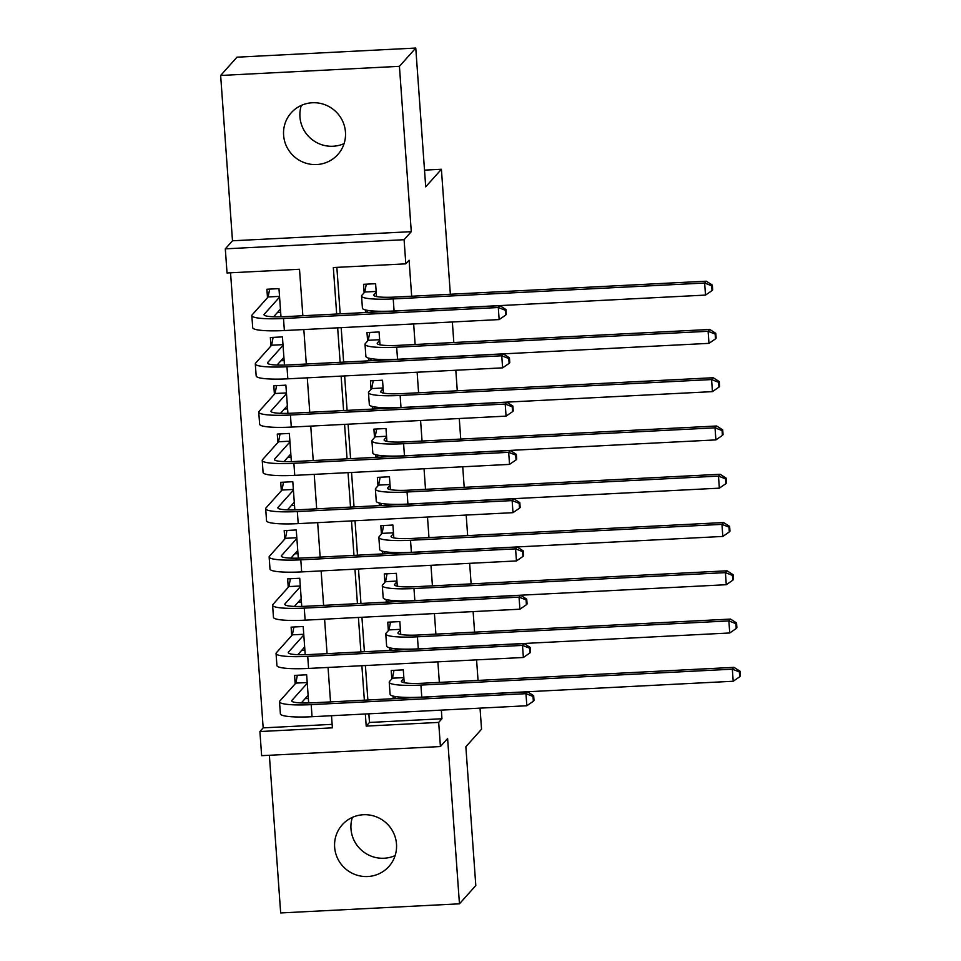 <?xml version="1.0" encoding="UTF-8"?>
<svg xmlns="http://www.w3.org/2000/svg" width="961" height="961" viewBox="0 0 961 961"><rect width="100%" height="100%" fill="white"/><g stroke="black" fill="none" stroke-linecap="round" stroke-linejoin="round"><path stroke-width="1.44" d="M344.086 143.609A31.281 30.644 41.8 0 1 299.952 116.942A31.281 30.644 41.8 0 1 301.322 105.41M283.603 135.237A31.281 30.644 -138.2 0 0 304.673 162.769A31.281 30.644 -138.2 0 0 337.864 154.493A31.281 30.644 -138.2 0 0 345.455 132.077A31.281 30.644 -138.2 0 0 324.398 104.533A31.281 30.644 -138.2 0 0 291.207 112.809A31.281 30.644 -138.2 0 0 283.603 135.237M395.115 855.59A31.281 30.644 41.8 0 1 350.981 828.923A31.281 30.644 41.8 0 1 352.363 817.391M334.644 847.218A31.281 30.644 -138.2 0 0 355.702 874.75A31.281 30.644 -138.2 0 0 388.893 866.486A31.281 30.644 -138.2 0 0 396.497 844.058A31.281 30.644 -138.2 0 0 375.439 816.514A31.281 30.644 -138.2 0 0 342.236 824.79A31.281 30.644 -138.2 0 0 334.644 847.218M302.847 315.749L299.508 269.272L227.036 272.972L225.306 248.839L404.088 239.709L405.818 263.843L333.335 267.542L336.674 314.019M232.49 240.791L411.284 231.661L399.428 66.333L415.765 48.05L236.983 57.179L220.646 75.463L232.49 240.791L225.306 248.839M269.368 755.274L280.672 912.95L459.454 903.82L447.61 738.492L440.414 746.541L261.632 755.67L259.902 731.537L332.386 727.837L331.509 715.717M230.544 272.792L263.17 727.873L259.902 731.537M399.428 66.333L220.646 75.463M480.032 708.137L481.545 729.207L465.857 746.757L475.803 885.537L459.454 903.82M377.637 311.929L377.589 311.208M376.532 296.553L375.607 283.699L363.534 284.312L364.135 292.757M381.097 360.207L381.049 359.486M379.991 344.831L379.066 331.965L366.994 332.578L367.595 341.035M384.556 408.473L384.508 407.752M383.451 393.097L382.526 380.232L370.453 380.856L371.054 389.301M388.016 456.739L387.968 456.019M386.911 441.363L385.986 428.51L373.913 429.123L374.514 437.567M391.475 505.018L391.427 504.297M390.37 489.642L389.457 476.776L377.373 477.389L377.973 485.846M394.935 553.284L394.887 552.563M393.83 537.908L392.917 525.042L380.832 525.667L381.433 534.112M398.395 601.55L398.347 600.829M397.289 586.174L396.376 573.321L384.292 573.933L384.893 582.378M401.854 649.828L401.806 649.107M400.749 634.452L399.836 621.587L387.751 622.199L388.352 630.656M308.673 702.971L306.655 674.79L294.571 675.403L295.171 683.86M305.214 654.705L303.195 626.524L291.111 627.137L291.712 635.581M301.754 606.439L299.736 578.246L287.651 578.87L288.252 587.315M298.294 558.161L296.264 529.979L284.192 530.592L284.792 539.049M294.835 509.895L292.805 481.713L280.732 482.326L281.333 490.771M291.375 461.628L289.345 433.435L277.273 434.06L277.873 442.504M287.916 413.35L285.885 385.169L273.813 385.781L274.414 394.238M284.456 365.084L282.426 336.903L270.353 337.515L270.954 345.96M263.17 727.873L332.134 724.354M280.984 316.818L278.966 288.624L266.894 289.249L267.494 297.694M368.856 713.807L369.48 722.456L441.952 718.756L441.339 710.107M439.345 682.394L437.88 661.841M435.886 634.128L434.42 613.574M432.426 585.85L430.96 565.296M428.966 537.583L427.501 517.03M425.507 489.317L424.041 468.764M422.047 441.039L420.582 420.486M418.588 392.773L417.122 372.219M415.128 344.506L413.662 323.953M411.668 296.228L409.086 260.191L405.818 263.843M336.855 267.362L340.182 313.851M341.179 327.653L343.642 362.117M344.639 375.919L347.101 410.383M348.098 424.185L350.573 458.649M351.558 472.464L354.032 506.927M355.017 520.73L357.492 555.194M358.477 568.996L360.952 603.46M361.937 617.274L364.411 651.738M365.396 665.541L367.871 700.004M405.314 698.094L405.266 697.374M404.209 682.718L403.296 669.853L391.211 670.478L391.812 678.922M393.049 696.064L393.241 698.707M389.589 647.798L389.782 650.441M386.13 599.52L386.31 602.175M382.67 551.254L382.85 553.896M379.211 502.987L379.391 505.63M375.751 454.709L375.931 457.364M372.291 406.443L372.472 409.086M368.82 358.177L369.012 360.819M365.36 309.898L365.552 312.553M415.765 48.05L425.711 186.83L441.399 169.268L424.522 170.133M441.399 169.268L450.361 294.258M452.355 321.971L453.82 342.524M455.814 370.249L457.28 390.803M459.274 418.515L460.739 439.069M462.734 466.782L464.199 487.335M466.193 515.06L467.659 535.613M469.653 563.326L471.118 583.88M473.112 611.592L474.59 632.146M476.572 659.871L478.049 680.412M411.284 231.661L404.088 239.709M441.952 718.756L438.684 722.408L440.414 746.541M330.524 701.914L328.049 667.451M327.064 653.636L324.59 619.172M323.605 605.37L321.13 570.906M320.145 557.104L317.671 522.64M316.686 508.825L314.211 474.374M313.226 460.559L310.751 426.095M309.766 412.293L307.292 377.829M306.307 364.027L303.832 329.563M365.336 713.987L366.213 726.108L438.684 722.408M337.659 327.833L340.134 362.297M341.119 376.099L343.594 410.563M344.579 424.366L347.053 458.829M348.038 472.644L350.513 507.108M351.498 520.91L353.972 555.374M354.957 569.176L357.432 603.64M358.417 617.455L360.892 651.918M361.877 665.721L364.351 700.185M369.48 722.456L366.213 726.108M395.812 696.617L393.974 698.671M392.352 648.339L390.514 650.405M388.893 600.072L387.055 602.127M385.433 551.806L383.595 553.86M381.973 503.528L380.124 505.594M378.514 455.262L376.664 457.328M375.054 406.996L373.204 409.05M371.595 358.729L369.745 360.783M368.123 310.451L366.285 312.517M403.896 678.298L401.638 680.832A24.445 3.448 -4.1 0 0 401.422 681.337A24.445 3.448 -4.1 0 0 422.54 683.247L733.964 667.354L740.018 671.198L739.357 671.931L739.706 676.76L740.354 676.027L740.018 671.198M739.706 676.76L733.195 681.253L732.33 669.18L420.906 685.085A36.662 5.177 175.9 0 1 389.229 682.214A36.662 5.177 175.9 0 1 389.565 681.445L392.472 678.19L393.974 670.334M733.195 681.253L421.771 697.145A36.662 5.177 175.9 0 1 390.094 694.286L389.229 682.214M739.357 671.931L732.33 669.18L733.964 667.354M403.848 677.601L392.472 678.19M308.349 698.491L305.13 698.647M533.355 701.254L534.004 700.521L533.655 695.704L533.007 696.425L533.355 701.254L526.832 705.746L525.967 693.674L311.184 704.641A36.662 5.177 175.9 0 1 279.519 701.782A36.662 5.177 175.9 0 1 279.843 701.013L295.832 683.115L297.333 675.271M308.121 695.308L301.298 702.947M307.256 683.235L291.928 700.389A24.445 3.448 -4.1 0 0 291.712 700.905A24.445 3.448 -4.1 0 0 312.818 702.815L527.601 691.848L533.655 695.704M526.832 705.746L312.049 716.714A36.662 5.177 175.9 0 1 280.384 713.843L279.519 701.782M533.007 696.425L525.967 693.674L527.601 691.848M307.208 682.538L295.832 683.115M400.437 630.032L398.178 632.554A24.445 3.448 -4.1 0 0 397.962 633.071A24.445 3.448 -4.1 0 0 419.08 634.981L730.504 619.088L736.546 622.932L735.898 623.665L736.246 628.494L736.895 627.761L736.546 622.932M736.246 628.494L729.735 632.975L728.87 620.914L417.434 636.807A36.662 5.177 175.9 0 1 385.769 633.948A36.662 5.177 175.9 0 1 386.106 633.179L389.013 629.911L390.514 622.067M729.735 632.975L418.299 648.879A36.662 5.177 175.9 0 1 386.634 646.008L385.769 633.948M735.898 623.665L728.87 620.914L730.504 619.088M400.389 629.335L389.013 629.911M396.977 581.765L394.719 584.288A24.445 3.448 -4.1 0 0 394.503 584.805A24.445 3.448 -4.1 0 0 415.608 586.715L727.045 570.81L733.087 574.666L732.438 575.387L732.787 580.216L733.435 579.483L733.087 574.666M732.787 580.216L726.276 584.708L725.411 572.636L413.975 588.54A36.662 5.177 175.9 0 1 382.31 585.669A36.662 5.177 175.9 0 1 382.646 584.901L385.553 581.645L387.055 573.789M726.276 584.708L414.84 600.613A36.662 5.177 175.9 0 1 383.175 597.742L382.31 585.669M732.438 575.387L725.411 572.636L727.045 570.81M396.929 581.069L385.553 581.645M393.517 533.499L391.259 536.022A24.445 3.448 -4.1 0 0 391.043 536.526A24.445 3.448 -4.1 0 0 412.149 538.436L723.585 522.544L729.627 526.388L728.979 527.121L729.327 531.95L729.976 531.217L729.627 526.388M729.327 531.95L722.816 536.442L721.951 524.37L410.515 540.274A36.662 5.177 175.9 0 1 378.85 537.403A36.662 5.177 175.9 0 1 379.187 536.634L382.094 533.379L383.595 525.523M722.816 536.442L411.38 552.335A36.662 5.177 175.9 0 1 379.715 549.476L378.85 537.403M728.979 527.121L721.951 524.37L723.585 522.544M393.469 532.79L382.094 533.379M390.058 485.221L387.8 487.744A24.445 3.448 -4.1 0 0 387.583 488.26A24.445 3.448 -4.1 0 0 408.689 490.17L720.125 474.278L726.168 478.122L725.519 478.854L725.867 483.683L726.516 482.951L726.168 478.122M725.867 483.683L719.357 488.164L718.492 476.103L407.056 491.996A36.662 5.177 175.9 0 1 375.391 489.137A36.662 5.177 175.9 0 1 375.727 488.368L378.634 485.101L380.136 477.257M719.357 488.164L407.92 504.069A36.662 5.177 175.9 0 1 376.256 501.198L375.391 489.137M725.519 478.854L718.492 476.103L720.125 474.278M390.01 484.524L378.634 485.101M304.889 650.213L301.67 650.381M529.883 652.987L530.544 652.255L530.196 647.426L529.547 648.158L529.883 652.987L523.373 657.48L522.508 645.408L307.724 656.375A36.662 5.177 175.9 0 1 276.059 653.504A36.662 5.177 175.9 0 1 276.384 652.735L292.372 634.849L293.874 626.992M304.661 647.029L297.838 654.681M303.796 634.969L288.468 652.123A24.445 3.448 -4.1 0 0 288.252 652.639A24.445 3.448 -4.1 0 0 309.358 654.549L524.141 643.582L530.196 647.426M523.373 657.48L308.589 668.436A36.662 5.177 175.9 0 1 276.924 665.577L276.059 653.504M529.547 648.158L522.508 645.408L524.141 643.582M303.748 634.272L292.372 634.849M301.43 601.946L298.21 602.115M526.424 604.721L527.084 603.988L526.736 599.159L526.087 599.892L526.424 604.721L519.913 609.202L519.048 597.141L304.265 608.109A36.662 5.177 175.9 0 1 272.6 605.238A36.662 5.177 175.9 0 1 272.924 604.469L288.913 586.582L290.414 578.726M301.201 598.763L294.378 606.403M300.337 586.703L285.009 603.856A24.445 3.448 -4.1 0 0 284.792 604.361A24.445 3.448 -4.1 0 0 305.898 606.271L520.682 595.315L526.736 599.159M519.913 609.202L305.13 620.169A36.662 5.177 175.9 0 1 273.465 617.31L272.6 605.238M526.087 599.892L519.048 597.141L520.682 595.315M300.288 585.994L288.913 586.582M297.97 553.68L294.751 553.836M522.964 556.443L523.625 555.71L523.277 550.893L522.628 551.614L522.964 556.443L516.453 560.936L515.589 548.863L300.805 559.831A36.662 5.177 175.9 0 1 269.14 556.972A36.662 5.177 175.9 0 1 269.464 556.203L285.453 538.304L286.955 530.46M297.742 550.497L290.907 558.137M296.877 538.424L281.549 555.578A24.445 3.448 -4.1 0 0 281.333 556.095A24.445 3.448 -4.1 0 0 302.439 558.005L517.222 547.037L523.277 550.893M516.453 560.936L301.67 571.903A36.662 5.177 175.9 0 1 270.005 569.032L269.14 556.972M522.628 551.614L515.589 548.863L517.222 547.037M296.829 537.728L285.453 538.304M294.51 505.402L291.291 505.57M519.505 508.177L520.165 507.444L519.817 502.615L519.168 503.348L519.505 508.177L512.994 512.669L512.129 500.597L297.345 511.564A36.662 5.177 175.9 0 1 265.68 508.693A36.662 5.177 175.9 0 1 266.005 507.925L281.993 490.038L283.495 482.182M294.282 502.231L287.447 509.871M293.417 490.158L278.089 507.312A24.445 3.448 -4.1 0 0 277.873 507.828A24.445 3.448 -4.1 0 0 298.979 509.738L513.763 498.771L519.817 502.615M512.994 512.669L298.21 523.637A36.662 5.177 175.9 0 1 266.545 520.766L265.68 508.693M519.168 503.348L512.129 500.597L513.763 498.771M293.369 489.461L281.993 490.038M386.598 436.955L384.34 439.477A24.445 3.448 -4.1 0 0 384.124 439.994A24.445 3.448 -4.1 0 0 405.23 441.904L716.666 425.999L722.708 429.855L722.059 430.576L722.408 435.405L723.056 434.672L722.708 429.855M722.408 435.405L715.897 439.898L715.032 427.825L403.596 443.73A36.662 5.177 175.9 0 1 371.931 440.871A36.662 5.177 175.9 0 1 372.267 440.09L375.174 436.835L376.676 428.978M715.897 439.898L404.461 455.802A36.662 5.177 175.9 0 1 372.796 452.931L371.931 440.871M722.059 430.576L715.032 427.825L716.666 425.999M386.55 436.258L375.174 436.835M291.051 457.136L287.832 457.304M516.045 459.911L516.706 459.178L516.357 454.349L515.709 455.082L516.045 459.911L509.534 464.391L508.669 452.331L293.886 463.298A36.662 5.177 175.9 0 1 262.221 460.427A36.662 5.177 175.9 0 1 262.545 459.658L278.534 441.772L280.035 433.916M290.823 453.952L283.988 461.592M289.958 441.892L274.63 459.046A24.445 3.448 -4.1 0 0 274.414 459.55A24.445 3.448 -4.1 0 0 295.52 461.46L510.303 450.505L516.357 454.349M509.534 464.391L294.751 475.359A36.662 5.177 175.9 0 1 263.086 472.5L262.221 460.427M515.709 455.082L508.669 452.331L510.303 450.505M289.91 441.183L278.534 441.772M383.139 388.688L380.88 391.211A24.445 3.448 -4.1 0 0 380.664 391.716A24.445 3.448 -4.1 0 0 401.77 393.626L713.206 377.733L719.248 381.577L718.6 382.31L718.948 387.139L719.597 386.406L719.248 381.577M718.948 387.139L712.437 391.632L711.572 379.559L400.136 395.464A36.662 5.177 175.9 0 1 368.471 392.593A36.662 5.177 175.9 0 1 368.808 391.824L371.715 388.568L373.216 380.712M712.437 391.632L401.001 407.524A36.662 5.177 175.9 0 1 369.336 404.665L368.471 392.593M718.6 382.31L711.572 379.559L713.206 377.733M383.091 387.98L371.715 388.568M287.591 408.869L284.372 409.026M512.585 411.632L513.246 410.9L512.898 406.083L512.237 406.815L512.585 411.632L506.075 416.125L505.21 404.064L290.426 415.02A36.662 5.177 175.9 0 1 258.761 412.161A36.662 5.177 175.9 0 1 259.086 411.392L275.074 393.493L276.576 385.649M287.363 405.686L280.528 413.326M286.498 393.614L271.17 410.767A24.445 3.448 -4.1 0 0 270.954 411.284A24.445 3.448 -4.1 0 0 292.06 413.194L506.843 402.227L512.898 406.083M506.075 416.125L291.291 427.092A36.662 5.177 175.9 0 1 259.626 424.221L258.761 412.161M512.237 406.815L505.21 404.064L506.843 402.227M286.45 392.917L275.074 393.493M379.679 340.41L377.421 342.933A24.445 3.448 -4.1 0 0 377.205 343.449A24.445 3.448 -4.1 0 0 398.31 345.359L709.747 329.467L715.789 333.311L715.14 334.044L715.489 338.873L716.137 338.14L715.789 333.311M715.489 338.873L708.978 343.353L708.113 331.293L396.677 347.185A36.662 5.177 175.9 0 1 365.012 344.326A36.662 5.177 175.9 0 1 365.336 343.558L368.255 340.29L369.757 332.446M708.978 343.353L397.542 359.258A36.662 5.177 175.9 0 1 365.877 356.387L365.012 344.326M715.14 334.044L708.113 331.293L709.747 329.467M379.631 339.714L368.255 340.29M284.132 360.591L280.912 360.759M509.126 363.366L509.786 362.633L509.438 357.804L508.777 358.537L509.126 363.366L502.615 367.859L501.75 355.786L286.967 366.754A36.662 5.177 175.9 0 1 255.302 363.895A36.662 5.177 175.9 0 1 255.626 363.114L271.615 345.227L273.116 337.371M283.903 357.42L277.068 365.06M283.039 345.347L267.711 362.501A24.445 3.448 -4.1 0 0 267.494 363.018A24.445 3.448 -4.1 0 0 288.6 364.928L503.384 353.96L509.438 357.804M502.615 367.859L287.832 378.826A36.662 5.177 175.9 0 1 256.167 375.955L255.302 363.895M508.777 358.537L501.75 355.786L503.384 353.96M282.99 344.651L271.615 345.227M376.219 292.144L373.961 294.667A24.445 3.448 -4.1 0 0 373.745 295.183A24.445 3.448 -4.1 0 0 394.851 297.093L706.287 281.189L712.329 285.045L711.681 285.777L712.029 290.594L712.678 289.862L712.329 285.045M712.029 290.594L705.506 295.087L704.641 283.027L393.217 298.919A36.662 5.177 175.9 0 1 361.552 296.06A36.662 5.177 175.9 0 1 361.877 295.279L364.796 292.024L366.297 284.168M705.506 295.087L394.082 310.992A36.662 5.177 175.9 0 1 362.417 308.121L361.552 296.06M711.681 285.777L704.641 283.027L706.287 281.189M376.171 291.447L364.796 292.024M280.672 312.325L277.453 312.493M505.666 315.1L506.327 314.367L505.979 309.538L505.318 310.271L505.666 315.1L499.155 319.581L498.291 307.52L283.507 318.487A36.662 5.177 175.9 0 1 251.842 315.616A36.662 5.177 175.9 0 1 252.166 314.848L268.155 296.961L269.657 289.105M280.444 309.142L273.609 316.782M279.579 297.081L264.251 314.235A24.445 3.448 -4.1 0 0 264.035 314.74A24.445 3.448 -4.1 0 0 285.141 316.649L499.924 305.694L505.979 309.538M499.155 319.581L284.372 330.548A36.662 5.177 175.9 0 1 252.707 327.689L251.842 315.616M505.318 310.271L498.291 307.52L499.924 305.694M279.531 296.372L268.155 296.961M401.71 681.817L401.638 680.832M421.771 697.145L420.906 685.085M292 701.386L291.928 700.389M312.049 716.714L311.184 704.641M398.25 633.551L398.178 632.554M418.299 648.879L417.434 636.807M394.791 585.285L394.719 584.288M414.84 600.613L413.975 588.54M391.331 537.007L391.259 536.022M411.38 552.335L410.515 540.274M387.872 488.741L387.8 487.744M407.92 504.069L407.056 491.996M288.54 653.108L288.468 652.123M308.589 668.436L307.724 656.375M285.081 604.841L285.009 603.856M305.13 620.169L304.265 608.109M281.621 556.575L281.549 555.578M301.67 571.903L300.805 559.831M278.161 508.297L278.089 507.312M298.21 523.637L297.345 511.564M384.412 440.474L384.34 439.477M404.461 455.802L403.596 443.73M274.702 460.031L274.63 459.046M294.751 475.359L293.886 463.298M380.952 392.196L380.88 391.211M401.001 407.524L400.136 395.464M271.242 411.764L271.17 410.767M291.291 427.092L290.426 415.02M377.493 343.93L377.421 342.933M397.542 359.258L396.677 347.185M267.783 363.498L267.711 362.501M287.832 378.826L286.967 366.754M374.033 295.664L373.961 294.667M394.082 310.992L393.217 298.919M264.323 315.22L264.251 314.235M284.372 330.548L283.507 318.487"/></g></svg>
